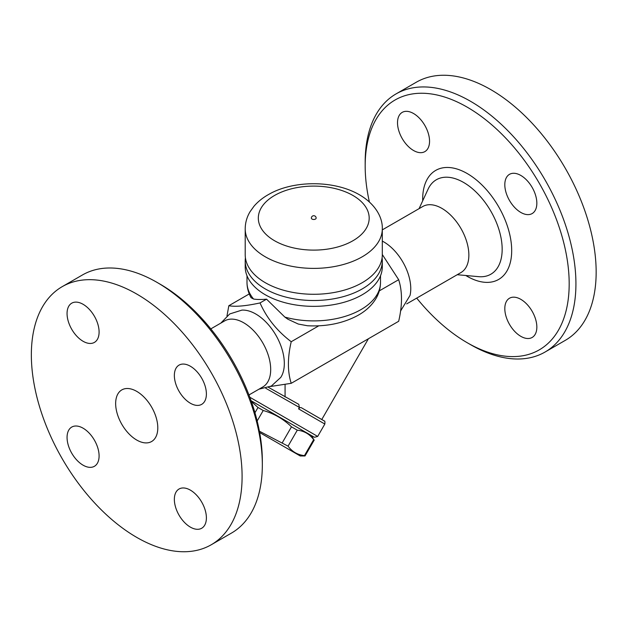 <?xml version="1.0" encoding="UTF-8"?>
<svg xmlns="http://www.w3.org/2000/svg" width="627" height="627" viewBox="0 0 627 627"><rect width="100%" height="100%" fill="white"/><g stroke="black" fill="none" stroke-linecap="round" stroke-linejoin="round"><path stroke-width="0.94" d="M369.389 201.965A144.257 83.289 60 0 1 365.18 166.03A144.257 83.289 60 0 1 467.178 107.139A144.257 83.289 60 0 1 569.183 283.812A144.257 83.289 60 0 1 467.178 342.703L470.548 344.646A149.022 86.04 -120 0 0 545.067 352.029A149.022 86.04 -120 0 0 567.905 232.609A149.022 86.04 -120 0 0 470.548 101.3A149.022 86.04 -120 0 0 396.037 93.917L416.273 82.239A149.022 86.04 60 0 1 490.784 89.614A149.022 86.04 60 0 1 588.134 220.931A149.022 86.04 60 0 1 565.303 340.343M396.037 93.917A149.022 86.04 -120 0 0 365.18 162.134L365.18 166.03M467.178 342.703A144.257 83.289 60 0 1 416.696 298.123M397.518 122.751A22.65 13.081 60 0 1 402.205 112.382A22.65 13.081 60 0 1 419.659 118.448A22.65 13.081 60 0 1 429.55 141.247A22.65 13.081 60 0 1 424.855 151.616A22.65 13.081 60 0 1 407.401 145.55A22.65 13.081 60 0 1 397.518 122.751M536.845 327.09A22.65 13.081 60 0 1 532.151 337.459A22.65 13.081 60 0 1 514.696 331.393A22.65 13.081 60 0 1 504.813 308.594A22.65 13.081 60 0 1 509.5 298.225A22.65 13.081 60 0 1 526.954 304.291A22.65 13.081 60 0 1 536.845 327.09M520.825 175.45A22.65 13.081 60 0 1 535.623 195.412A22.65 13.081 60 0 1 532.151 213.564A22.65 13.081 60 0 1 520.825 212.443A22.65 13.081 60 0 1 506.028 192.481A22.65 13.081 60 0 1 509.5 174.33A22.65 13.081 60 0 1 520.825 175.45M382.305 229.874L422.817 206.487A38.153 22.023 60 0 1 441.886 208.376A38.153 22.023 60 0 1 466.809 241.991A38.153 22.023 60 0 1 460.963 272.557L406.68 303.899M382.305 241.105A38.153 22.023 60 0 1 383.795 241.912A38.153 22.023 60 0 1 410.034 295.419L400.528 311.102M226.982 315.898L228.839 305.717C235.486 306.956 245.878 306.023 260.033 302.927C266.679 318.03 277.071 330.962 291.226 341.731C287.472 357.758 287.472 371.623 291.226 383.316L398.67 321.283C402.424 305.255 402.424 291.39 398.67 279.697L382.305 254.531M228.839 305.717L249.264 293.922M265.754 388.27L299.4 407.425L298.773 404.344L268.505 387.368M299.4 407.425L298.57 408.867L324.841 424.032L317.685 436.423L249.828 397.244M251.09 400.724L314.433 437.293L251.09 400.724M311.846 435.804L313.672 439.645C309.597 434.088 304.134 430.929 297.284 430.177L291.477 426.83C283.443 418.985 274.023 413.546 263.215 410.505L257.995 407.495L251.349 401.468M259.39 431.196L288.059 446.158C292.135 451.714 297.598 454.865 304.448 455.625L305.035 455.962L314.26 439.982L305.035 455.962L300.215 455.962L259.641 432.536L300.215 455.962M257.995 407.495L254.962 412.754M263.215 410.505L257.164 420.983M291.477 426.83L282.252 442.811M297.284 430.177L288.059 446.158M313.672 439.645L304.448 455.625M323.955 420.772L301.697 407.918L324.3 421.007C324.872 420.741 325.052 421.752 324.841 424.032M298.57 408.867C299.722 407.566 300.764 407.252 301.697 407.918M368.394 338.768L321.776 419.51M285.073 384.547L285.073 396.938M291.226 383.316L270.48 386.498M220.829 323.101L229.709 313.955L241.881 310.122A40.426 23.34 60 0 1 255.745 313.986A40.426 23.34 60 0 1 280.739 377.43L271.342 386.052L258.975 389.179M210.813 328.885L224.646 320.899A38.153 22.023 60 0 1 243.715 322.787A38.153 22.023 60 0 1 268.638 356.402A38.153 22.023 60 0 1 262.791 386.977L248.966 394.955M262.329 464.866L262.329 460.97A144.257 83.289 -120 0 0 160.332 284.297L156.954 282.346A149.022 86.04 60 0 1 156.962 282.354A149.022 86.04 60 0 1 262.329 464.866A149.022 86.04 60 0 1 231.465 533.083L211.236 544.761A149.022 86.04 60 0 1 62.214 458.729A149.022 86.04 60 0 1 62.214 286.649A149.022 86.04 60 0 1 136.725 294.032A149.022 86.04 60 0 1 234.075 425.349A149.022 86.04 60 0 1 211.236 544.761M62.214 286.649L82.443 274.971A149.022 86.04 60 0 1 156.954 282.346L160.332 284.297M67.058 313.539A22.65 13.081 60 0 1 71.752 303.17A22.65 13.081 60 0 1 89.206 309.236A22.65 13.081 60 0 1 99.097 332.036A22.65 13.081 60 0 1 94.403 342.405A22.65 13.081 60 0 1 76.949 336.331A22.65 13.081 60 0 1 67.058 313.539M83.078 465.179A22.65 13.081 60 0 1 68.28 445.217A22.65 13.081 60 0 1 71.752 427.065A22.65 13.081 60 0 1 83.078 428.186A22.65 13.081 60 0 1 97.875 448.148A22.65 13.081 60 0 1 94.403 466.3A22.65 13.081 60 0 1 83.078 465.179M206.393 517.878A22.65 13.081 60 0 1 201.698 528.247A22.65 13.081 60 0 1 184.244 522.173A22.65 13.081 60 0 1 174.353 499.382A22.65 13.081 60 0 1 179.048 489.013A22.65 13.081 60 0 1 196.502 495.079A22.65 13.081 60 0 1 206.393 517.878M190.373 366.239A22.65 13.081 60 0 1 205.17 386.201A22.65 13.081 60 0 1 201.698 404.352A22.65 13.081 60 0 1 190.373 403.232A22.65 13.081 60 0 1 175.576 383.269A22.65 13.081 60 0 1 179.048 365.118A22.65 13.081 60 0 1 190.373 366.239M136.725 440.044A29.806 17.211 60 0 1 117.257 413.781A29.806 17.211 60 0 1 121.818 389.9A29.806 17.211 60 0 1 151.624 407.103A29.806 17.211 60 0 1 151.624 441.518A29.806 17.211 60 0 1 136.725 440.044M380.518 275.755L380.518 282.354C380.464 288.146 378.927 293.585 375.91 298.656C371.678 305.568 365.557 311.211 357.547 315.6C342.985 323.344 326.283 326.722 307.449 325.75L298.272 324.041L287.903 319.229L284.877 317.105L266.546 299.165L260.033 302.927M266.546 299.165C261.185 299.643 256.858 299.596 253.559 299.024L251.035 297.676C248.378 292.864 247.03 287.754 246.991 282.354A66.76 38.545 180 0 0 253.559 299.024M379.296 290.881L398.67 279.697M382.094 257.822A68.547 39.579 180 0 1 382.305 260.934L382.305 266.773A68.547 39.579 180 0 1 313.751 306.352A68.547 39.579 180 0 1 245.204 266.773L245.204 260.934A68.547 39.579 180 0 1 245.416 257.822M382.305 260.934A68.547 39.579 180 0 1 313.751 300.513A68.547 39.579 180 0 1 245.204 260.934M382.305 228.816L382.305 254.703A68.547 39.579 180 0 1 313.751 294.282A68.547 39.579 180 0 1 245.204 254.703L245.204 228.816C245.259 222.71 246.881 216.997 250.079 211.675L253.982 206.236C258.112 201.439 263.23 197.387 269.336 194.072C293.146 180.49 333.768 179.831 359.514 194.825C375.62 204.214 382.713 217.702 382.305 228.816A68.547 39.579 180 0 1 313.751 268.387A68.547 39.579 180 0 1 245.204 228.816M316.141 218.102A2.383 1.379 180 0 1 314.668 219.379A2.383 1.379 180 0 1 312.066 219.082A2.383 1.379 180 0 1 311.368 218.102A2.383 2.383 0 0 1 313.751 215.719A2.383 2.383 0 0 1 316.141 218.102M291.226 341.731L318.79 325.813M465.798 275.496A62.951 36.342 -120 0 0 511.687 251.411A62.951 36.342 -120 0 0 467.178 173.522A62.951 36.342 -120 0 0 422.692 200.828M419.079 208.642L428.076 189.182A54.533 31.483 60 0 1 463.612 182.457A54.533 31.483 60 0 1 501.404 240A54.533 31.483 60 0 1 478.558 276.656M380.518 282.354A66.76 38.545 180 0 1 360.964 309.605A66.76 38.545 180 0 1 284.877 317.105M352.954 195.475A55.435 32.008 180 0 1 328.101 249.021A55.435 32.008 180 0 1 260.205 209.826A55.435 32.008 180 0 1 352.954 195.475M565.295 340.351L545.059 352.029M478.581 276.656L457.232 274.72M314.433 437.293L317.685 436.423M246.991 275.755L246.991 282.354"/></g></svg>
